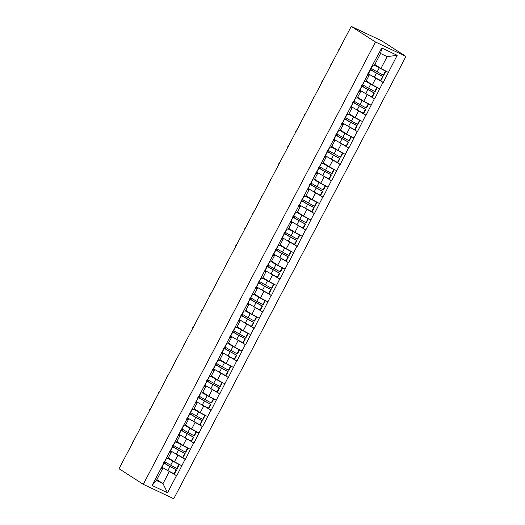 <?xml version="1.0" encoding="UTF-8"?>
<svg xmlns="http://www.w3.org/2000/svg" width="525" height="525" viewBox="0 0 525 525"><rect width="100%" height="100%" fill="white"/><g stroke="black" fill="none" stroke-linecap="round" stroke-linejoin="round"><path stroke-width="0.79" d="M351.33 26.44L381.727 40.832L405.969 56.438L173.749 498.75L143.273 484.319L375.487 42.007L405.969 56.438M374.824 64.503L380.96 68.453L387.168 56.634L397.189 55.302L381.727 47.978L367.257 74.904L369.141 75.318L367.572 74.307M397.189 55.302L383.257 82.484L379.043 79.774M369.672 74.537L383.257 82.484M382.988 82.353L374.653 98.871L370.44 96.16M361.069 90.93L374.653 98.871M374.384 98.746L366.043 115.257L361.837 112.547M352.465 107.317L366.043 115.257M365.781 115.132L357.44 131.65L353.233 128.94M343.862 123.71L357.44 131.65M357.177 131.526L348.836 148.037L344.63 145.327M335.252 140.096L348.836 148.037M348.567 147.912L340.233 164.43L336.02 161.72M326.648 156.483L340.233 164.43M339.964 164.305L331.629 180.817L327.416 178.106M318.045 172.876L331.629 180.817M331.36 180.692L323.019 197.21L318.813 194.499M309.442 189.262L323.019 197.21M322.757 197.085L314.416 213.596L310.209 210.886M300.838 205.656L314.416 213.596M314.153 213.472L305.812 229.989L301.606 227.279M292.228 222.042L305.812 229.989M305.543 229.865L297.209 246.376L292.996 243.666M283.625 238.435L297.209 246.376M296.94 246.251L288.606 262.769L284.392 260.059M275.021 254.822L288.606 262.769M288.337 262.638L279.996 279.156L275.789 276.445M266.418 271.215L279.996 279.156M279.733 279.031L271.392 295.549L267.186 292.838M257.814 287.602L271.392 295.549M271.13 295.418L262.789 311.935L258.582 309.225M249.204 303.995L262.789 311.935M262.52 311.811L254.185 328.328L249.972 325.618M240.601 320.381L254.185 328.328M253.916 328.197L245.582 344.715L241.369 342.005M231.998 336.774L245.582 344.715M245.313 344.59L236.972 361.102L232.765 358.391M223.394 353.161L236.972 361.102M236.709 360.977L228.368 377.495L224.162 374.784M214.791 369.554L228.368 377.495M228.106 377.37L219.765 393.881L215.558 391.171M206.181 385.941L219.765 393.881M219.496 393.757L211.162 410.274L206.948 407.564M197.577 402.327L211.162 410.274M210.893 410.15L202.558 426.661L198.345 423.951M188.974 418.72L202.558 426.661M202.289 426.536L193.948 443.054L189.742 440.344M180.37 435.107L193.948 443.054M193.686 442.929L185.345 459.441L181.138 456.73M171.767 451.5L185.345 459.441M185.082 459.316L176.741 475.834L172.535 473.123M163.157 467.887L176.741 475.834M176.472 475.702L167.514 492.778L152.047 485.454L161.011 468.385L162.632 468.667L161.063 467.657M367.526 75.036L161.011 468.385M370.302 69.103L371.982 70.363A7.967 0.486 27.7 0 0 372.704 70.855A7.967 0.486 27.7 0 0 376.878 73.27L383.02 76.604L380.901 80.653L374.358 77.228A9.745 0.591 27.7 0 1 369.252 74.268A9.745 0.591 27.7 0 1 368.452 73.73L368.878 74.025M366.22 80.889L372.356 84.84L375.723 78.435M369.141 75.318L365.781 81.729L364.16 81.441M372.356 84.84L379.621 88.764M359.835 90.136L360.275 90.418M357.617 97.276L363.753 101.233L367.113 94.822M358.923 91.422L360.537 91.711L358.969 90.7M360.537 91.711L357.177 98.116L355.556 97.834M363.753 101.233L371.017 105.151M353.095 101.883L354.775 103.143A7.967 0.486 27.7 0 0 355.497 103.635A7.967 0.486 27.7 0 0 359.671 106.05L365.813 109.384L363.687 113.426L357.144 110.007A9.745 0.591 27.7 0 1 352.039 107.047A9.745 0.591 27.7 0 1 351.238 106.509L351.671 106.805M349.007 113.669L355.143 117.62L358.509 111.208M350.319 107.815L351.934 108.097L350.365 107.087M351.934 108.097L348.567 114.509L346.953 114.22M355.143 117.62L362.414 121.544M342.628 122.916L343.068 123.198M340.403 130.056L346.539 134.006L349.906 127.601M341.709 124.202L343.33 124.484L341.762 123.473M343.33 124.484L339.964 130.896L338.349 130.613M346.539 134.006L353.811 137.931M335.888 134.662L337.562 135.923A7.967 0.486 27.7 0 0 338.284 136.415A7.967 0.486 27.7 0 0 342.458 138.83L348.6 142.163L346.48 146.206L339.938 142.78A9.745 0.591 27.7 0 1 334.832 139.827A9.745 0.591 27.7 0 1 334.031 139.289L334.458 139.584M331.8 146.449L337.936 150.399L341.303 143.988M333.106 140.595L334.727 140.877L333.158 139.867M334.727 140.877L331.36 147.289L329.739 147M337.936 150.399L345.207 154.324M325.415 155.695L325.854 155.977M323.197 162.835L329.332 166.786L332.699 160.381M324.502 156.982L326.123 157.264L324.548 156.253M326.123 157.264L322.757 163.675L321.136 163.393M329.332 166.786L336.597 170.71M318.675 167.442L320.355 168.696A7.967 0.486 27.7 0 0 321.077 169.194A7.967 0.486 27.7 0 0 325.251 171.609L331.393 174.943L329.267 178.986L322.724 175.56A9.745 0.591 27.7 0 1 317.618 172.607A9.745 0.591 27.7 0 1 316.818 172.062L317.251 172.364M314.593 179.228L320.729 183.179L324.089 176.768M315.899 173.375L317.513 173.657L315.945 172.646M317.513 173.657L314.153 180.062L312.533 179.78M320.729 183.179L327.994 187.103M308.208 188.468L308.647 188.751M305.983 195.615L312.119 199.566L315.486 193.161M307.296 189.761L308.91 190.043L307.342 189.033M308.91 190.043L305.543 196.455L303.929 196.173M312.119 199.566L319.39 203.49M301.468 200.222L303.142 201.475A7.967 0.486 27.7 0 0 303.87 201.974A7.967 0.486 27.7 0 0 308.037 204.389L314.186 207.723L312.06 211.765L305.517 208.34A9.745 0.591 27.7 0 1 300.412 205.387A9.745 0.591 27.7 0 1 299.611 204.842L300.044 205.144M297.38 212.008L303.516 215.959L306.882 209.547M298.686 206.148L300.307 206.437L298.738 205.426M300.307 206.437L296.94 212.842L295.326 212.559M303.516 215.959L310.787 219.883M291.001 221.248L291.434 221.53M288.776 228.395L294.912 232.345L298.279 225.94M290.082 222.541L291.703 222.823L290.135 221.812M291.703 222.823L288.337 229.235L286.716 228.946M294.912 232.345L302.183 236.27M282.391 237.641L282.831 237.923M280.173 244.788L286.309 248.738L289.675 242.327M281.479 238.927L283.1 239.216L281.525 238.206M283.1 239.216L279.733 245.621L278.112 245.339M286.309 248.738L293.573 252.663M273.787 254.028L274.227 254.31M271.569 261.174L277.705 265.125L281.065 258.72M272.875 255.321L274.49 255.603L272.921 254.592M274.49 255.603L271.13 262.014L269.509 261.726M277.705 265.125L284.97 269.049M267.048 265.781L268.728 267.035A7.967 0.486 27.7 0 0 269.45 267.533A7.967 0.486 27.7 0 0 273.623 269.948L279.766 273.282L277.64 277.325L271.097 273.899A9.745 0.591 27.7 0 1 265.991 270.946A9.745 0.591 27.7 0 1 265.191 270.401L265.624 270.703M262.959 277.567L269.095 281.518L272.462 275.107M264.272 271.707L265.886 271.996L264.318 270.985M265.886 271.996L262.52 278.401L260.905 278.119M269.095 281.518L276.367 285.436M256.581 286.808L257.02 287.09M254.356 293.954L260.492 297.905L263.858 291.5M255.662 288.1L257.283 288.382L255.714 287.372M257.283 288.382L253.916 294.794L252.302 294.505M260.492 297.905L267.763 301.829M247.977 303.201L248.41 303.483M245.752 310.341L251.888 314.298L255.255 307.886M247.058 304.487L248.679 304.776L247.111 303.765M248.679 304.776L245.313 311.181L243.692 310.898M251.888 314.298L259.16 318.216M239.367 319.587L239.807 319.869M237.149 326.734L243.285 330.684L246.652 324.273M238.455 320.88L240.076 321.162L238.501 320.152M240.076 321.162L236.709 327.574L235.088 327.285M243.285 330.684L250.55 334.609M232.627 331.341L234.308 332.594A7.967 0.486 27.7 0 0 235.029 333.093A7.967 0.486 27.7 0 0 239.203 335.501L245.346 338.842L243.219 342.884L236.677 339.458A9.745 0.591 27.7 0 1 231.571 336.505A9.745 0.591 27.7 0 1 230.77 335.961L231.203 336.262M228.546 343.12L234.682 347.077L238.042 340.666M229.852 337.267L231.466 337.555L229.898 336.538M231.466 337.555L228.106 343.96L226.485 343.678M234.682 347.077L241.946 350.995M222.16 352.367L222.6 352.649M219.936 359.513L226.072 363.464L229.438 357.053M221.248 353.66L222.863 353.942L221.294 352.931M222.863 353.942L219.496 360.353L217.882 360.065M226.072 363.464L233.343 367.388M213.557 368.76L213.997 369.042M211.332 375.9L217.468 379.851L220.835 373.446M212.638 370.046L214.259 370.328L212.691 369.318M214.259 370.328L210.893 376.74L209.278 376.458M217.468 379.851L224.739 383.775M204.953 385.147L205.387 385.429M202.729 392.293L208.865 396.244L212.231 389.832M204.035 386.439L205.656 386.722L204.087 385.711M205.656 386.722L202.289 393.127L200.668 392.844M208.865 396.244L216.136 400.168M198.214 396.9L199.887 398.153A7.967 0.486 27.7 0 0 200.609 398.646A7.967 0.486 27.7 0 0 204.783 401.061L210.925 404.394L208.806 408.443L202.263 405.018A9.745 0.591 27.7 0 1 197.157 402.065A9.745 0.591 27.7 0 1 196.357 401.52L196.783 401.822M194.125 408.68L200.261 412.63L203.628 406.225M195.431 402.826L197.052 403.108L195.477 402.098M197.052 403.108L193.686 409.52L192.065 409.238M200.261 412.63L207.526 416.555M187.74 417.926L188.18 418.208M185.522 425.073L191.658 429.023L195.018 422.612M186.828 419.212L188.442 419.501L186.874 418.491M188.442 419.501L185.082 425.906L183.461 425.624M191.658 429.023L198.923 432.948M179.137 434.313L179.576 434.595M176.912 441.459L183.048 445.41L186.414 439.005M178.224 435.606L179.839 435.888L178.27 434.877M179.839 435.888L176.472 442.299L174.858 442.017M183.048 445.41L190.319 449.334M170.533 450.706L170.973 450.988M168.308 457.852L174.444 461.803L177.811 455.392M169.614 451.992L171.235 452.281L169.667 451.27M171.235 452.281L167.869 458.686L166.254 458.404M174.444 461.803L181.716 465.727M163.793 462.459L165.467 463.713A7.967 0.486 27.7 0 0 166.189 464.205A7.967 0.486 27.7 0 0 170.363 466.62L176.505 469.954L174.385 474.003L167.843 470.577A9.745 0.591 27.7 0 1 162.737 467.617A9.745 0.591 27.7 0 1 161.936 467.079L162.363 467.375M156.863 479.653L162.999 483.604L169.207 471.785M162.632 468.667L156.424 480.487L162.999 483.604L167.514 492.778M152.047 485.454L156.424 480.487M143.273 484.319L119.031 468.707L351.251 26.401L375.487 42.007M387.168 56.634L380.592 53.517L374.384 65.336L372.763 65.054M380.96 68.453L388.231 72.371M381.727 47.978L380.592 53.517M351.251 26.401L351.612 26.572M164.778 461.665A9.745 0.591 27.7 0 0 165.578 462.21A9.745 0.591 27.7 0 0 170.684 465.163L176.827 468.497L178.953 464.454L172.804 461.121A9.745 0.591 27.7 0 1 168.033 458.377M168.138 458.174L168.308 458.299A7.967 0.486 27.7 0 0 169.03 458.798A7.967 0.486 27.7 0 0 173.204 461.212L178.953 464.454M163.649 462.728L163.971 462.971A9.745 0.591 27.7 0 0 164.857 463.575A9.745 0.591 27.7 0 0 169.962 466.528L176.505 469.954M133.599 440.961A2.737 1.536 -64.7 0 0 132.116 443.783M163.807 463.523L161.68 467.565A9.745 0.591 -152.3 0 1 161.542 467.591L163.662 463.549A9.745 0.591 27.7 0 0 163.807 463.523A9.745 0.591 27.7 0 0 163.446 463.122M163.662 463.549L163.242 463.503M161.542 467.591L161.116 467.545M173.985 473.911L176.111 469.868M176.827 468.497L177.227 468.589L179.347 464.546M163.958 462.138L164.384 462.184A9.745 0.591 27.7 0 0 164.522 462.158L166.471 458.443M173.381 445.279A9.745 0.591 27.7 0 0 174.182 445.817A9.745 0.591 27.7 0 0 179.287 448.777L185.43 452.11L187.556 448.068L181.407 444.727A9.745 0.591 27.7 0 1 176.636 441.984M176.741 441.788L176.912 441.912A7.967 0.486 27.7 0 0 177.64 442.404A7.967 0.486 27.7 0 0 181.808 444.819L187.556 448.068M170.54 450.686A9.745 0.591 27.7 0 0 171.34 451.231A9.745 0.591 27.7 0 0 176.446 454.184L182.588 457.518L184.715 453.475L185.115 453.567L178.966 450.233A7.967 0.486 27.7 0 1 174.799 447.818A7.967 0.486 27.7 0 1 174.07 447.32L172.397 446.066M172.252 446.335L172.581 446.578A9.745 0.591 27.7 0 0 173.467 447.188A9.745 0.591 27.7 0 0 178.572 450.142L184.715 453.475M142.203 424.574A2.737 1.536 -64.7 0 0 140.72 427.396M172.41 447.129L170.284 451.178A9.745 0.591 -152.3 0 1 170.146 451.205L172.266 447.156A9.745 0.591 27.7 0 0 172.41 447.129A9.745 0.591 27.7 0 0 172.049 446.729M172.266 447.156L171.846 447.116M170.146 451.205L169.726 451.159M182.588 457.518L182.989 457.61L185.115 453.567M185.43 452.11L185.83 452.202L187.957 448.153M172.561 445.745L172.988 445.791A9.745 0.591 27.7 0 0 173.125 445.764L175.074 442.05M181.985 428.886A9.745 0.591 27.7 0 0 182.785 429.43A9.745 0.591 27.7 0 0 187.891 432.383L194.033 435.717L196.16 431.675L190.017 428.341A9.745 0.591 27.7 0 1 185.246 425.598M185.351 425.394L185.515 425.519A7.967 0.486 27.7 0 0 186.244 426.018A7.967 0.486 27.7 0 0 190.411 428.433L196.16 431.675M179.143 434.3A9.745 0.591 27.7 0 0 179.944 434.838A9.745 0.591 27.7 0 0 185.049 437.798L191.192 441.131L193.318 437.089L193.718 437.174L187.576 433.84A7.967 0.486 27.7 0 1 183.402 431.425A7.967 0.486 27.7 0 1 182.68 430.933L181 429.68M180.856 429.949L181.184 430.192A9.745 0.591 27.7 0 0 182.07 430.795A9.745 0.591 27.7 0 0 187.176 433.748L193.318 437.089M150.806 408.181A2.737 1.536 -64.7 0 0 149.323 411.003M181.013 430.743L178.887 434.785A9.745 0.591 -152.3 0 1 178.749 434.812L180.876 430.769A9.745 0.591 27.7 0 0 181.013 430.743A9.745 0.591 27.7 0 0 180.652 430.342M180.876 430.769L180.449 430.723M178.749 434.812L178.329 434.772M191.192 441.131L191.592 441.223L193.718 437.174M194.033 435.717L194.434 435.809L196.56 431.767M181.171 429.358L181.591 429.404A9.745 0.591 27.7 0 0 181.729 429.378L183.678 425.663M190.588 412.499A9.745 0.591 27.7 0 0 191.389 413.044A9.745 0.591 27.7 0 0 196.494 415.997L202.643 419.331L204.763 415.288L198.621 411.954A9.745 0.591 27.7 0 1 193.85 409.211M193.955 409.008L194.125 409.133A7.967 0.486 27.7 0 0 194.847 409.625A7.967 0.486 27.7 0 0 199.021 412.04L204.763 415.288M187.747 417.907A9.745 0.591 27.7 0 0 188.547 418.451A9.745 0.591 27.7 0 0 193.653 421.404L199.802 424.745L201.922 420.696L202.322 420.788L196.179 417.454A7.967 0.486 27.7 0 1 192.006 415.039A7.967 0.486 27.7 0 1 191.284 414.54L189.604 413.287M189.466 413.556L189.787 413.798A9.745 0.591 27.7 0 0 190.673 414.409A9.745 0.591 27.7 0 0 195.779 417.362L201.922 420.696M159.41 391.794A2.737 1.536 -64.7 0 0 157.933 394.616M189.617 414.35L187.497 418.399A9.745 0.591 -152.3 0 1 187.353 418.425L189.479 414.376A9.745 0.591 27.7 0 0 189.617 414.35A9.745 0.591 27.7 0 0 189.256 413.949M189.479 414.376L189.059 414.337M187.353 418.425L186.933 418.379M199.802 424.745L200.196 424.83L202.322 420.788M202.643 419.331L203.037 419.423L205.163 415.373M189.774 412.972L190.194 413.011A9.745 0.591 27.7 0 0 190.332 412.985L192.281 409.27M199.198 396.113A9.745 0.591 27.7 0 0 199.992 396.651A9.745 0.591 27.7 0 0 205.098 399.604L211.247 402.944L213.367 398.895L207.224 395.561A9.745 0.591 27.7 0 1 202.453 392.818M202.558 392.615L202.729 392.746A7.967 0.486 27.7 0 0 203.451 393.238A7.967 0.486 27.7 0 0 207.624 395.653L213.367 398.895M198.069 397.169L198.391 397.412A9.745 0.591 27.7 0 0 199.277 398.016A9.745 0.591 27.7 0 0 204.382 400.975L210.925 404.394M168.02 375.401A2.737 1.536 -64.7 0 0 166.537 378.223M198.22 397.963L196.101 402.006A9.745 0.591 -152.3 0 1 195.956 402.032L198.082 397.989A9.745 0.591 27.7 0 0 198.22 397.963A9.745 0.591 27.7 0 0 197.859 397.563M198.082 397.989L197.662 397.943M195.956 402.032L195.536 401.992M208.405 408.352L210.525 404.309M211.247 402.944L211.647 403.029L213.767 398.987M198.378 396.578L198.798 396.624A9.745 0.591 27.7 0 0 198.942 396.598L200.891 392.884M207.802 379.719A9.745 0.591 27.7 0 0 208.602 380.264A9.745 0.591 27.7 0 0 213.708 383.217L219.85 386.551L221.977 382.508L215.827 379.175A9.745 0.591 27.7 0 1 211.057 376.432M211.162 376.228L211.332 376.353A7.967 0.486 27.7 0 0 212.054 376.845A7.967 0.486 27.7 0 0 216.228 379.26L221.977 382.508M204.96 385.133A9.745 0.591 27.7 0 0 205.761 385.672A9.745 0.591 27.7 0 0 210.866 388.625L217.009 391.965L219.135 387.916L219.529 388.008L213.386 384.674A7.967 0.486 27.7 0 1 209.213 382.259A7.967 0.486 27.7 0 1 208.491 381.767L206.817 380.507M206.673 380.783L206.994 381.019A9.745 0.591 27.7 0 0 207.88 381.629A9.745 0.591 27.7 0 0 212.986 384.582L219.135 387.916M176.623 359.015A2.737 1.536 -64.7 0 0 175.14 361.837M206.83 381.57L204.704 385.619A9.745 0.591 -152.3 0 1 204.566 385.645L206.686 381.596A9.745 0.591 27.7 0 0 206.83 381.57A9.745 0.591 27.7 0 0 206.469 381.17M206.686 381.596L206.266 381.557M204.566 385.645L204.14 385.599M217.009 391.965L217.409 392.05L219.529 388.008M219.85 386.551L220.251 386.643L222.37 382.6M206.981 380.192L207.408 380.231A9.745 0.591 27.7 0 0 207.546 380.205L209.495 376.497M216.405 363.333A9.745 0.591 27.7 0 0 217.206 363.871A9.745 0.591 27.7 0 0 222.311 366.824L228.454 370.164L230.58 366.115L224.431 362.782A9.745 0.591 27.7 0 1 219.66 360.038M219.765 359.835L219.936 359.966A7.967 0.486 27.7 0 0 220.664 360.458A7.967 0.486 27.7 0 0 224.831 362.873L230.58 366.115M213.563 368.74A9.745 0.591 27.7 0 0 214.364 369.285A9.745 0.591 27.7 0 0 219.47 372.238L225.612 375.572L227.738 371.529L228.139 371.621L221.99 368.281A7.967 0.486 27.7 0 1 217.823 365.866A7.967 0.486 27.7 0 1 217.094 365.374L215.421 364.12M215.276 364.389L215.604 364.632A9.745 0.591 27.7 0 0 216.49 365.236A9.745 0.591 27.7 0 0 221.596 368.196L227.738 371.529M185.227 342.622A2.737 1.536 -64.7 0 0 183.743 345.443M215.434 365.183L213.308 369.226A9.745 0.591 -152.3 0 1 213.17 369.252L215.289 365.21A9.745 0.591 27.7 0 0 215.434 365.183A9.745 0.591 27.7 0 0 215.073 364.783M215.289 365.21L214.869 365.164M213.17 369.252L212.75 369.213M225.612 375.572L226.012 375.664L228.139 371.621M228.454 370.164L228.854 370.25L230.98 366.207M215.585 363.799L216.011 363.845A9.745 0.591 27.7 0 0 216.149 363.818L218.098 360.104M225.008 346.94A9.745 0.591 27.7 0 0 225.809 347.484A9.745 0.591 27.7 0 0 230.915 350.438L237.057 353.771L239.183 349.729L233.041 346.395A9.745 0.591 27.7 0 1 228.27 343.652M228.375 343.448L228.539 343.573A7.967 0.486 27.7 0 0 229.268 344.065A7.967 0.486 27.7 0 0 233.435 346.48L239.183 349.729M222.167 352.354A9.745 0.591 27.7 0 0 222.968 352.892A9.745 0.591 27.7 0 0 228.073 355.852L234.216 359.185L236.342 355.136L236.742 355.228L230.6 351.894A7.967 0.486 27.7 0 1 226.426 349.479A7.967 0.486 27.7 0 1 225.704 348.987L224.024 347.727M223.88 348.003L224.208 348.246A9.745 0.591 27.7 0 0 225.094 348.849A9.745 0.591 27.7 0 0 230.199 351.803L236.342 355.136M193.83 326.235A2.737 1.536 -64.7 0 0 192.347 329.057M224.037 348.79L221.911 352.839A9.745 0.591 -152.3 0 1 221.773 352.866L223.899 348.823A9.745 0.591 27.7 0 0 224.037 348.79A9.745 0.591 27.7 0 0 223.676 348.39M223.899 348.823L223.473 348.777M221.773 352.866L221.353 352.82M234.216 359.185L234.616 359.271L236.742 355.228M237.057 353.771L237.457 353.863L239.584 349.821M224.195 347.412L224.615 347.452A9.745 0.591 27.7 0 0 224.752 347.425L226.702 343.717M233.612 330.553A9.745 0.591 27.7 0 0 234.412 331.091A9.745 0.591 27.7 0 0 239.518 334.051L245.667 337.385L247.787 333.336L241.644 330.002A9.745 0.591 27.7 0 1 236.873 327.259M236.978 327.055L237.149 327.187A7.967 0.486 27.7 0 0 237.871 327.679A7.967 0.486 27.7 0 0 242.045 330.094L247.787 333.336M232.49 331.61L232.811 331.853A9.745 0.591 27.7 0 0 233.697 332.456A9.745 0.591 27.7 0 0 238.803 335.416L245.346 338.842M202.433 309.842A2.737 1.536 -64.7 0 0 200.957 312.664M232.641 332.404L230.521 336.446A9.745 0.591 -152.3 0 1 230.377 336.473L232.503 332.43A9.745 0.591 27.7 0 0 232.641 332.404A9.745 0.591 27.7 0 0 232.28 332.003M232.503 332.43L232.083 332.384M230.377 336.473L229.957 336.433M242.826 342.792L244.945 338.75M245.667 337.385L246.061 337.47L248.187 333.428M232.798 331.019L233.218 331.065A9.745 0.591 27.7 0 0 233.356 331.039L235.305 327.324M242.222 314.16A9.745 0.591 27.7 0 0 243.016 314.705A9.745 0.591 27.7 0 0 248.122 317.658L254.271 320.992L256.39 316.949L250.248 313.615A9.745 0.591 27.7 0 1 245.477 310.872M245.582 310.669L245.752 310.793A7.967 0.486 27.7 0 0 246.474 311.292A7.967 0.486 27.7 0 0 250.648 313.707L256.39 316.949M239.38 319.574A9.745 0.591 27.7 0 0 240.181 320.112A9.745 0.591 27.7 0 0 245.287 323.072L251.429 326.406L253.549 322.357L253.949 322.448L247.807 319.115A7.967 0.486 27.7 0 1 243.633 316.7A7.967 0.486 27.7 0 1 242.911 316.207L241.238 314.947M241.093 315.223L241.415 315.466A9.745 0.591 27.7 0 0 242.301 316.07A9.745 0.591 27.7 0 0 247.406 319.023L253.549 322.357M211.043 293.455A2.737 1.536 -64.7 0 0 209.56 296.277M241.244 316.017L239.124 320.06A9.745 0.591 -152.3 0 1 238.98 320.086L241.106 316.043A9.745 0.591 27.7 0 0 241.244 316.017A9.745 0.591 27.7 0 0 240.883 315.61M241.106 316.043L240.686 315.998M238.98 320.086L238.56 320.04M251.429 326.406L251.829 326.498L253.949 322.448M254.271 320.992L254.671 321.083L256.791 317.041M241.402 314.632L241.822 314.678A9.745 0.591 27.7 0 0 241.966 314.646L243.915 310.938M250.825 297.773A9.745 0.591 27.7 0 0 251.626 298.312A9.745 0.591 27.7 0 0 256.732 301.271L262.874 304.605L265 300.556L258.851 297.222A9.745 0.591 27.7 0 1 254.08 294.479M254.185 294.276L254.356 294.407A7.967 0.486 27.7 0 0 255.078 294.899A7.967 0.486 27.7 0 0 259.252 297.314L265 300.556M247.984 303.181A9.745 0.591 27.7 0 0 248.784 303.726A9.745 0.591 27.7 0 0 253.89 306.679L260.033 310.012L262.159 305.97L262.553 306.062L256.41 302.728A7.967 0.486 27.7 0 1 252.236 300.313A7.967 0.486 27.7 0 1 251.514 299.814L249.841 298.561M249.697 298.83L250.018 299.073A9.745 0.591 27.7 0 0 250.904 299.677A9.745 0.591 27.7 0 0 256.01 302.636L262.159 305.97M219.647 277.062A2.737 1.536 -64.7 0 0 218.164 279.884M249.854 299.624L247.728 303.667A9.745 0.591 -152.3 0 1 247.59 303.699L249.71 299.65A9.745 0.591 27.7 0 0 249.854 299.624A9.745 0.591 27.7 0 0 249.493 299.224M249.71 299.65L249.29 299.604M247.59 303.699L247.163 303.653M260.033 310.012L260.433 310.104L262.553 306.062M262.874 304.605L263.274 304.697L265.394 300.648M250.005 298.239L250.432 298.285A9.745 0.591 27.7 0 0 250.569 298.259L252.518 294.545M259.429 281.38A9.745 0.591 27.7 0 0 260.229 281.925A9.745 0.591 27.7 0 0 265.335 284.878L271.478 288.212L273.604 284.169L267.455 280.836A9.745 0.591 27.7 0 1 262.684 278.092M262.789 277.889L262.959 278.014A7.967 0.486 27.7 0 0 263.688 278.512A7.967 0.486 27.7 0 0 267.855 280.928L273.604 284.169M256.587 286.794A9.745 0.591 27.7 0 0 257.388 287.332A9.745 0.591 27.7 0 0 262.493 290.292L268.636 293.626L270.762 289.577L271.162 289.669L265.013 286.335A7.967 0.486 27.7 0 1 260.846 283.92A7.967 0.486 27.7 0 1 260.118 283.428L258.444 282.168M258.3 282.443L258.628 282.686A9.745 0.591 27.7 0 0 259.514 283.29A9.745 0.591 27.7 0 0 264.62 286.243L270.762 289.577M228.25 260.676A2.737 1.536 -64.7 0 0 226.767 263.498M258.457 283.238L256.331 287.28A9.745 0.591 -152.3 0 1 256.193 287.306L258.313 283.264A9.745 0.591 27.7 0 0 258.457 283.238A9.745 0.591 27.7 0 0 258.097 282.831M258.313 283.264L257.893 283.218M256.193 287.306L255.773 287.26M268.636 293.626L269.036 293.718L271.162 289.669M271.478 288.212L271.878 288.304L274.004 284.261M258.608 281.853L259.035 281.899A9.745 0.591 27.7 0 0 259.173 281.866L261.122 278.158M268.032 264.994A9.745 0.591 27.7 0 0 268.833 265.532A9.745 0.591 27.7 0 0 273.938 268.492L280.081 271.825L282.207 267.776L276.065 264.442A9.745 0.591 27.7 0 1 271.294 261.699M271.399 261.502L271.563 261.627A7.967 0.486 27.7 0 0 272.291 262.119A7.967 0.486 27.7 0 0 276.458 264.534L282.207 267.776M266.903 266.05L267.232 266.293A9.745 0.591 27.7 0 0 268.118 266.897A9.745 0.591 27.7 0 0 273.223 269.857L279.766 273.282M236.854 244.282A2.737 1.536 -64.7 0 0 235.371 247.111M267.061 266.844L264.935 270.887A9.745 0.591 -152.3 0 1 264.797 270.92L266.923 266.871A9.745 0.591 27.7 0 0 267.061 266.844A9.745 0.591 27.7 0 0 266.7 266.444M266.923 266.871L266.497 266.825M264.797 270.92L264.377 270.874M277.239 277.233L279.366 273.19M280.081 271.825L280.481 271.917L282.608 267.868M267.218 265.46L267.638 265.506A9.745 0.591 27.7 0 0 267.776 265.479L269.725 261.765M276.636 248.601A9.745 0.591 27.7 0 0 277.436 249.145A9.745 0.591 27.7 0 0 282.542 252.098L288.691 255.432L290.811 251.39L284.668 248.056A9.745 0.591 27.7 0 1 279.897 245.313M280.002 245.109L280.173 245.234A7.967 0.486 27.7 0 0 280.895 245.733A7.967 0.486 27.7 0 0 285.068 248.148L290.811 251.39M273.794 254.015A9.745 0.591 27.7 0 0 274.595 254.553A9.745 0.591 27.7 0 0 279.7 257.512L285.849 260.846L287.969 256.797L288.369 256.889L282.227 253.555A7.967 0.486 27.7 0 1 278.053 251.14A7.967 0.486 27.7 0 1 277.331 250.648L275.651 249.395M275.513 249.664L275.835 249.907A9.745 0.591 27.7 0 0 276.721 250.51A9.745 0.591 27.7 0 0 281.827 253.463L287.969 256.797M245.457 227.896A2.737 1.536 -64.7 0 0 243.981 230.718M275.664 250.458L273.545 254.5A9.745 0.591 -152.3 0 1 273.4 254.527L275.527 250.484A9.745 0.591 27.7 0 0 275.664 250.458A9.745 0.591 27.7 0 0 275.303 250.058M275.527 250.484L275.107 250.438M273.4 254.527L272.98 254.481M285.849 260.846L286.243 260.938L288.369 256.889M288.691 255.432L289.085 255.524L291.211 251.482M275.822 249.073L276.242 249.119A9.745 0.591 27.7 0 0 276.38 249.093L278.329 245.378M285.246 232.214A9.745 0.591 27.7 0 0 286.04 232.752A9.745 0.591 27.7 0 0 291.145 235.712L297.294 239.046L299.414 235.003L293.272 231.663A9.745 0.591 27.7 0 1 288.501 228.92M288.606 228.723L288.776 228.848A7.967 0.486 27.7 0 0 289.498 229.34A7.967 0.486 27.7 0 0 293.672 231.755L299.414 235.003M282.404 237.622A9.745 0.591 27.7 0 0 283.205 238.166A9.745 0.591 27.7 0 0 288.31 241.119L294.453 244.453L296.572 240.411L296.973 240.502L290.83 237.169A7.967 0.486 27.7 0 1 286.657 234.754A7.967 0.486 27.7 0 1 285.935 234.255L284.255 233.002M284.117 233.271L284.438 233.513A9.745 0.591 27.7 0 0 285.324 234.124A9.745 0.591 27.7 0 0 290.43 237.077L296.572 240.411M254.067 211.509A2.737 1.536 -64.7 0 0 252.584 214.331M284.268 234.065L282.148 238.114A9.745 0.591 -152.3 0 1 282.004 238.14L284.13 234.091A9.745 0.591 27.7 0 0 284.268 234.065A9.745 0.591 27.7 0 0 283.907 233.664M284.13 234.091L283.71 234.052M282.004 238.14L281.584 238.094M294.453 244.453L294.853 244.545L296.973 240.502M297.294 239.046L297.695 239.137L299.814 235.088M284.425 232.68L284.845 232.726A9.745 0.591 27.7 0 0 284.99 232.7L286.939 228.985M293.849 215.821A9.745 0.591 27.7 0 0 294.65 216.366A9.745 0.591 27.7 0 0 299.755 219.319L305.898 222.652L308.024 218.61L301.875 215.276A9.745 0.591 27.7 0 1 297.104 212.533M297.209 212.33L297.38 212.454A7.967 0.486 27.7 0 0 298.102 212.953A7.967 0.486 27.7 0 0 302.275 215.368L308.024 218.61M291.007 221.235A9.745 0.591 27.7 0 0 291.808 221.773A9.745 0.591 27.7 0 0 296.914 224.733L303.056 228.067L305.183 224.024L305.576 224.109L299.434 220.776A7.967 0.486 27.7 0 1 295.26 218.361A7.967 0.486 27.7 0 1 294.538 217.868L292.865 216.615M292.72 216.884L293.042 217.127A9.745 0.591 27.7 0 0 293.928 217.731A9.745 0.591 27.7 0 0 299.033 220.684L305.183 224.024M262.671 195.116A2.737 1.536 -64.7 0 0 261.188 197.938M292.878 217.678L290.752 221.721A9.745 0.591 -152.3 0 1 290.614 221.747L292.733 217.704A9.745 0.591 27.7 0 0 292.878 217.678A9.745 0.591 27.7 0 0 292.517 217.278M292.733 217.704L292.313 217.658M290.614 221.747L290.187 221.701M303.056 228.067L303.457 228.158L305.576 224.109M305.898 222.652L306.298 222.744L308.418 218.702M293.029 216.293L293.455 216.339A9.745 0.591 27.7 0 0 293.593 216.313L295.542 212.599M302.452 199.434A9.745 0.591 27.7 0 0 303.253 199.973A9.745 0.591 27.7 0 0 308.359 202.932L314.501 206.266L316.627 202.223L310.478 198.883A9.745 0.591 27.7 0 1 305.707 196.14M305.812 195.943L305.983 196.068A7.967 0.486 27.7 0 0 306.712 196.56A7.967 0.486 27.7 0 0 310.879 198.975L316.627 202.223M301.324 200.491L301.652 200.734A9.745 0.591 27.7 0 0 302.538 201.344A9.745 0.591 27.7 0 0 307.643 204.297L314.186 207.723M271.274 178.73A2.737 1.536 -64.7 0 0 269.791 181.552M301.481 201.285L299.355 205.334A9.745 0.591 -152.3 0 1 299.217 205.36L301.337 201.311A9.745 0.591 27.7 0 0 301.481 201.285A9.745 0.591 27.7 0 0 301.12 200.885M301.337 201.311L300.917 201.272M299.217 205.36L298.797 205.314M311.66 211.673L313.786 207.631M314.501 206.266L314.902 206.358L317.028 202.309M301.632 199.907L302.059 199.946A9.745 0.591 27.7 0 0 302.197 199.92L304.146 196.206M311.056 183.041A9.745 0.591 27.7 0 0 311.857 183.586A9.745 0.591 27.7 0 0 316.962 186.539L323.105 189.879L325.231 185.83L319.088 182.497A9.745 0.591 27.7 0 1 314.311 179.753M314.423 179.55L314.587 179.675A7.967 0.486 27.7 0 0 315.315 180.173A7.967 0.486 27.7 0 0 319.482 182.588L325.231 185.83M308.214 188.455A9.745 0.591 27.7 0 0 309.015 189A9.745 0.591 27.7 0 0 314.121 191.953L320.263 195.287L322.389 191.244L322.79 191.33L316.647 187.996A7.967 0.486 27.7 0 1 312.473 185.581A7.967 0.486 27.7 0 1 311.752 185.089L310.072 183.835M309.927 184.104L310.255 184.347A9.745 0.591 27.7 0 0 311.141 184.951A9.745 0.591 27.7 0 0 316.247 187.911L322.389 191.244M279.877 162.337A2.737 1.536 -64.7 0 0 278.394 165.158M310.085 184.898L307.958 188.941A9.745 0.591 -152.3 0 1 307.821 188.967L309.947 184.925A9.745 0.591 27.7 0 0 310.085 184.898A9.745 0.591 27.7 0 0 309.724 184.498M309.947 184.925L309.52 184.879M307.821 188.967L307.401 188.928M320.263 195.287L320.663 195.379L322.79 191.33M323.105 189.879L323.505 189.965L325.631 185.922M310.242 183.514L310.662 183.56A9.745 0.591 27.7 0 0 310.8 183.533L312.749 179.819M319.659 166.655A9.745 0.591 27.7 0 0 320.46 167.199A9.745 0.591 27.7 0 0 325.566 170.152L331.715 173.486L333.834 169.444L327.692 166.11A9.745 0.591 27.7 0 1 322.921 163.367M323.026 163.163L323.197 163.288A7.967 0.486 27.7 0 0 323.918 163.78A7.967 0.486 27.7 0 0 328.092 166.195L333.834 169.444M318.537 167.711L318.859 167.954A9.745 0.591 27.7 0 0 319.745 168.564A9.745 0.591 27.7 0 0 324.85 171.518L331.393 174.943M288.481 145.95A2.737 1.536 -64.7 0 0 287.004 148.772M318.688 168.505L316.568 172.554A9.745 0.591 -152.3 0 1 316.424 172.581L318.55 168.532A9.745 0.591 27.7 0 0 318.688 168.505A9.745 0.591 27.7 0 0 318.327 168.105M318.55 168.532L318.13 168.492M316.424 172.581L316.004 172.535M328.873 178.9L330.993 174.851M331.715 173.486L332.108 173.578L334.235 169.529M318.846 167.127L319.266 167.167A9.745 0.591 27.7 0 0 319.403 167.14L321.353 163.426M328.269 150.268A9.745 0.591 27.7 0 0 329.063 150.806A9.745 0.591 27.7 0 0 334.169 153.759L340.318 157.1L342.438 153.051L336.295 149.717A9.745 0.591 27.7 0 1 331.524 146.974M331.629 146.77L331.8 146.902A7.967 0.486 27.7 0 0 332.522 147.394A7.967 0.486 27.7 0 0 336.696 149.809L342.438 153.051M325.428 155.676A9.745 0.591 27.7 0 0 326.228 156.22A9.745 0.591 27.7 0 0 331.334 159.173L337.477 162.507L339.596 158.465L339.997 158.55L333.854 155.216A7.967 0.486 27.7 0 1 329.68 152.801A7.967 0.486 27.7 0 1 328.958 152.309L327.278 151.056M327.141 151.325L327.462 151.567A9.745 0.591 27.7 0 0 328.348 152.171A9.745 0.591 27.7 0 0 333.454 155.131L339.596 158.465M297.091 129.557A2.737 1.536 -64.7 0 0 295.608 132.379M327.292 152.119L325.172 156.161A9.745 0.591 -152.3 0 1 325.027 156.188L327.154 152.145A9.745 0.591 27.7 0 0 327.292 152.119A9.745 0.591 27.7 0 0 326.931 151.718M327.154 152.145L326.734 152.099M325.027 156.188L324.608 156.148M337.477 162.507L337.877 162.599L339.997 158.55M340.318 157.1L340.718 157.185L342.838 153.143M327.449 150.734L327.869 150.78A9.745 0.591 27.7 0 0 328.013 150.754L329.963 147.039M336.873 133.875A9.745 0.591 27.7 0 0 337.673 134.42A9.745 0.591 27.7 0 0 342.779 137.373L348.922 140.707L351.048 136.664L344.899 133.33A9.745 0.591 27.7 0 1 340.128 130.587M340.233 130.384L340.403 130.508A7.967 0.486 27.7 0 0 341.125 131.001A7.967 0.486 27.7 0 0 345.299 133.416L351.048 136.664M335.744 134.938L336.066 135.181A9.745 0.591 27.7 0 0 336.952 135.785A9.745 0.591 27.7 0 0 342.057 138.738L348.6 142.163M305.694 113.17A2.737 1.536 -64.7 0 0 304.211 115.992M335.902 135.726L333.775 139.775A9.745 0.591 -152.3 0 1 333.637 139.801L335.757 135.758A9.745 0.591 27.7 0 0 335.902 135.726A9.745 0.591 27.7 0 0 335.541 135.325M335.757 135.758L335.337 135.713M333.637 139.801L333.211 139.755M346.08 146.121L348.206 142.072M348.922 140.707L349.322 140.798L351.442 136.756M336.053 134.347L336.479 134.387A9.745 0.591 27.7 0 0 336.617 134.361L338.566 130.653M345.476 117.488A9.745 0.591 27.7 0 0 346.277 118.027A9.745 0.591 27.7 0 0 351.383 120.986L357.525 124.32L359.651 120.271L353.502 116.937A9.745 0.591 27.7 0 1 348.731 114.194M348.836 113.991L349.007 114.122A7.967 0.486 27.7 0 0 349.735 114.614A7.967 0.486 27.7 0 0 353.902 117.029L359.651 120.271M342.635 122.896A9.745 0.591 27.7 0 0 343.435 123.441A9.745 0.591 27.7 0 0 348.541 126.394L354.683 129.727L356.81 125.685L357.21 125.777L351.061 122.437A7.967 0.486 27.7 0 1 346.894 120.022A7.967 0.486 27.7 0 1 346.165 119.529L344.492 118.276M344.348 118.545L344.676 118.788A9.745 0.591 27.7 0 0 345.562 119.392A9.745 0.591 27.7 0 0 350.667 122.351L356.81 125.685M314.298 96.777A2.737 1.536 -64.7 0 0 312.815 99.599M344.505 119.339L342.379 123.382A9.745 0.591 -152.3 0 1 342.241 123.408L344.361 119.365A9.745 0.591 27.7 0 0 344.505 119.339A9.745 0.591 27.7 0 0 344.144 118.939M344.361 119.365L343.941 119.319M342.241 123.408L341.821 123.368M354.683 129.727L355.084 129.819L357.21 125.777M357.525 124.32L357.925 124.405L360.052 120.363M344.656 117.954L345.083 118A9.745 0.591 27.7 0 0 345.22 117.974L347.169 114.26M354.08 101.095A9.745 0.591 27.7 0 0 354.88 101.64A9.745 0.591 27.7 0 0 359.986 104.593L366.128 107.927L368.255 103.884L362.112 100.551A9.745 0.591 27.7 0 1 357.335 97.807M357.446 97.604L357.61 97.729A7.967 0.486 27.7 0 0 358.339 98.228A7.967 0.486 27.7 0 0 362.506 100.636L368.255 103.884M352.951 102.158L353.279 102.401A9.745 0.591 27.7 0 0 354.165 103.005A9.745 0.591 27.7 0 0 359.271 105.958L365.813 109.384M322.901 80.391A2.737 1.536 -64.7 0 0 321.418 83.212M353.108 102.946L350.982 106.995A9.745 0.591 -152.3 0 1 350.844 107.021L352.971 102.979A9.745 0.591 27.7 0 0 353.108 102.946A9.745 0.591 27.7 0 0 352.748 102.546M352.971 102.979L352.544 102.933M350.844 107.021L350.424 106.975M363.287 113.341L365.413 109.292M366.128 107.927L366.529 108.019L368.655 103.976M353.266 101.568L353.686 101.607A9.745 0.591 27.7 0 0 353.824 101.581L355.773 97.873M362.683 84.709A9.745 0.591 27.7 0 0 363.484 85.247A9.745 0.591 27.7 0 0 368.589 88.207L374.738 91.54L376.858 87.491L370.716 84.157A9.745 0.591 27.7 0 1 365.945 81.414M366.05 81.211L366.22 81.342A7.967 0.486 27.7 0 0 366.942 81.834A7.967 0.486 27.7 0 0 371.116 84.249L376.858 87.491M359.842 90.116A9.745 0.591 27.7 0 0 360.642 90.661A9.745 0.591 27.7 0 0 365.748 93.614L371.897 96.948L374.017 92.905L374.417 92.997L368.274 89.663A7.967 0.486 27.7 0 1 364.101 87.248A7.967 0.486 27.7 0 1 363.379 86.75L361.699 85.496M361.561 85.765L361.883 86.008A9.745 0.591 27.7 0 0 362.768 86.612A9.745 0.591 27.7 0 0 367.874 89.572L374.017 92.905M331.505 63.997A2.737 1.536 -64.7 0 0 330.028 66.819M361.712 86.559L359.592 90.602A9.745 0.591 -152.3 0 1 359.448 90.628L361.574 86.586A9.745 0.591 27.7 0 0 361.712 86.559A9.745 0.591 27.7 0 0 361.351 86.159M361.574 86.586L361.154 86.54M359.448 90.628L359.028 90.589M371.897 96.948L372.291 97.04L374.417 92.997M374.738 91.54L375.132 91.632L377.258 87.583M361.869 85.175L362.289 85.221A9.745 0.591 27.7 0 0 362.427 85.194L364.376 81.48M371.293 68.316A9.745 0.591 27.7 0 0 372.087 68.86A9.745 0.591 27.7 0 0 377.193 71.813L383.342 75.147L385.462 71.105L379.319 67.771A9.745 0.591 27.7 0 1 374.548 65.028M374.653 64.824L374.824 64.949A7.967 0.486 27.7 0 0 375.546 65.448A7.967 0.486 27.7 0 0 379.719 67.863L385.462 71.105M370.164 69.379L370.486 69.622A9.745 0.591 27.7 0 0 371.372 70.225A9.745 0.591 27.7 0 0 376.477 73.178L383.02 76.604M340.115 47.611A2.737 1.536 -64.7 0 0 338.632 50.433M370.315 70.173L368.196 74.215A9.745 0.591 -152.3 0 1 368.051 74.242L370.178 70.199A9.745 0.591 27.7 0 0 370.315 70.173A9.745 0.591 27.7 0 0 369.954 69.766M370.178 70.199L369.758 70.153M368.051 74.242L367.631 74.196M380.5 80.561L382.62 76.512M383.342 75.147L383.742 75.239L385.862 71.197M370.473 68.788L370.893 68.834A9.745 0.591 27.7 0 0 371.037 68.801L372.986 65.093M163.748 463.391L163.971 462.971M167.843 470.577L169.962 466.528M170.684 465.163L172.804 461.121M164.384 462.184L166.353 458.423M172.357 447.005L172.581 446.578M176.446 454.184L178.572 450.142M179.287 448.777L181.407 444.727M172.988 445.791L174.963 442.03M180.961 430.618L181.184 430.192M185.049 437.798L187.176 433.748M187.891 432.383L190.017 428.341M181.591 429.404L183.566 425.644M189.564 414.225L189.787 413.798M193.653 421.404L195.779 417.362M196.494 415.997L198.621 411.954M190.194 413.011L192.17 409.251M198.168 397.838L198.391 397.412M202.263 405.018L204.382 400.975M205.098 399.604L207.224 395.561M198.798 396.624L200.773 392.864M206.771 381.445L206.994 381.019M210.866 388.625L212.986 384.582M213.708 383.217L215.827 379.175M207.408 380.231L209.377 376.471M215.381 365.059L215.604 364.632M219.47 372.238L221.596 368.196M222.311 366.824L224.431 362.782M216.011 363.845L217.987 360.084M223.985 348.666L224.208 348.246M228.073 355.852L230.199 351.803M230.915 350.438L233.041 346.395M224.615 347.452L226.59 343.698M232.588 332.279L232.811 331.853M236.677 339.458L238.803 335.416M239.518 334.051L241.644 330.002M233.218 331.065L235.193 327.305M241.192 315.886L241.415 315.466M245.287 323.072L247.406 319.023M248.122 317.658L250.248 313.615M241.822 314.678L243.797 310.918M249.795 299.499L250.018 299.073M253.89 306.679L256.01 302.636M256.732 301.271L258.851 297.222M250.432 298.285L252.4 294.525M258.405 283.106L258.628 282.686M262.493 290.292L264.62 286.243M265.335 284.878L267.455 280.836M259.035 281.899L261.01 278.138M267.008 266.72L267.232 266.293M271.097 273.899L273.223 269.857M273.938 268.492L276.065 264.442M267.638 265.506L269.614 261.745M275.612 250.327L275.835 249.907M279.7 257.512L281.827 253.463M282.542 252.098L284.668 248.056M276.242 249.119L278.217 245.359M284.215 233.94L284.438 233.513M288.31 241.119L290.43 237.077M291.145 235.712L293.272 231.663M284.845 232.726L286.821 228.966M292.819 217.553L293.042 217.127M296.914 224.733L299.033 220.684M299.755 219.319L301.875 215.276M293.455 216.339L295.424 212.579M301.429 201.16L301.652 200.734M305.517 208.34L307.643 204.297M308.359 202.932L310.478 198.883M302.059 199.946L304.034 196.186M310.032 184.774L310.255 184.347M314.121 191.953L316.247 187.911M316.962 186.539L319.088 182.497M310.662 183.56L312.637 179.799M318.636 168.381L318.859 167.954M322.724 175.56L324.85 171.518M325.566 170.152L327.692 166.11M319.266 167.167L321.241 163.406M327.239 151.994L327.462 151.567M331.334 159.173L333.454 155.131M334.169 153.759L336.295 149.717M327.869 150.78L329.844 147.02M335.842 135.601L336.066 135.181M339.938 142.78L342.057 138.738M342.779 137.373L344.899 133.33M336.479 134.387L338.448 130.627M344.452 119.214L344.676 118.788M348.541 126.394L350.667 122.351M351.383 120.986L353.502 116.937M345.083 118L347.058 114.24M353.056 102.821L353.279 102.401M357.144 110.007L359.271 105.958M359.986 104.593L362.112 100.551M353.686 101.607L355.661 97.853M361.659 86.435L361.883 86.008M365.748 93.614L367.874 89.572M368.589 88.207L370.716 84.157M362.289 85.221L364.265 81.46M370.263 70.042L370.486 69.622M374.358 77.228L376.477 73.178M377.193 71.813L379.319 67.771M370.893 68.834L372.868 65.074"/></g></svg>
